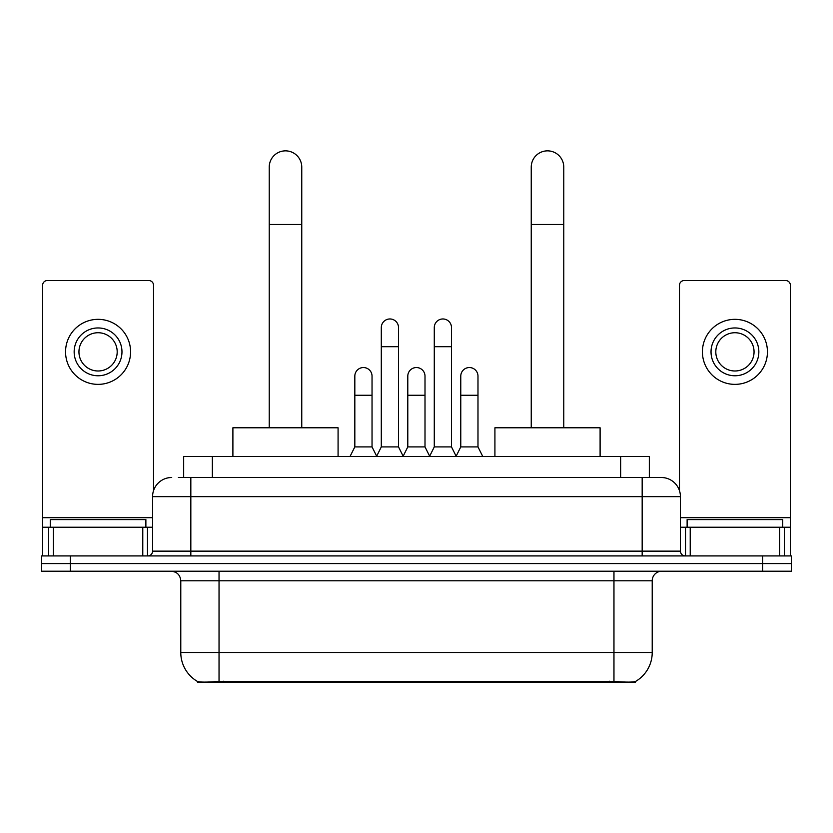 <?xml version="1.0" encoding="UTF-8"?>
<svg xmlns="http://www.w3.org/2000/svg" width="833" height="833" viewBox="0 0 833 833"><rect width="100%" height="100%" fill="white"/><g stroke="black" fill="none" stroke-linecap="round" stroke-linejoin="round"><path stroke-width="1.25" d="M183.666 477.507L183.666 456.474L649.334 456.474L649.334 477.507M635.485 681.467L635.485 682.144L197.515 682.144L197.515 681.467M180.782 652.499L219.037 652.499L219.037 580.788L180.782 580.788L180.782 652.499A33.466 33.466 0 0 0 197.327 681.373C199.805 682.342 207.042 682.342 219.037 681.373L613.963 681.373C625.947 682.342 633.184 682.342 635.673 681.373A33.466 33.466 0 0 0 652.218 652.499L652.218 580.788A9.559 9.559 0 0 1 661.777 571.219M70.336 555.923L791.35 555.923L791.35 563.566L41.65 563.566L41.65 571.219L70.336 571.219L70.336 563.566L41.65 563.566L41.65 555.923L70.336 555.923L70.336 563.566L791.35 563.566L791.35 571.219L70.336 571.219M178.835 477.507L654.603 477.507M178.397 477.507L190.83 477.507L190.83 496.635L152.574 496.635L152.574 551.144A4.779 4.779 0 0 1 147.795 555.923M171.702 477.507A19.128 19.128 0 0 0 152.574 496.635M661.298 477.507A19.128 19.128 0 0 1 680.426 496.635L642.17 496.635L642.17 477.507L661.006 477.507M680.426 496.635L680.426 551.144C680.707 554.049 682.3 555.642 685.205 555.923M791.35 555.923L791.35 563.566M145.879 527.237L145.879 519.584L50.261 519.584L50.261 527.237M142.776 555.923L142.776 527.237L53.364 527.237L53.364 555.923M153.532 490.658L153.532 285.303A4.779 4.779 0 0 0 148.753 280.523L47.387 280.523A4.779 4.779 0 0 0 42.608 285.303L42.608 527.237L53.364 527.237M142.776 527.237L152.574 527.237M42.608 555.923L42.608 527.237M98.065 327.952A23.907 23.907 0 0 0 74.158 351.859A23.907 23.907 0 0 0 98.065 375.766A23.907 23.907 0 0 0 121.972 351.859A23.907 23.907 0 0 0 98.065 327.952M98.065 332.731A19.128 19.128 0 0 0 78.948 351.859A19.128 19.128 0 0 0 98.065 370.987A19.128 19.128 0 0 0 117.193 351.859A19.128 19.128 0 0 0 98.065 332.731M98.065 384.367A32.508 32.508 0 0 0 130.583 351.859A32.508 32.508 0 0 0 98.065 319.341A32.508 32.508 0 0 0 65.557 351.859A32.508 32.508 0 0 0 98.065 384.367M782.739 527.237L782.739 519.584L687.121 519.584L687.121 527.237M269.236 427.787L269.236 167.11A16.254 16.254 0 0 1 285.49 150.856A16.254 16.254 0 0 1 301.754 167.11A16.254 16.254 0 0 0 285.49 150.856M301.754 427.787L301.754 167.11M338.083 456.474L338.083 427.787L232.896 427.787L232.896 456.474M531.246 427.787L531.246 167.11A16.254 16.254 0 0 1 547.51 150.856A16.254 16.254 0 0 1 563.764 167.11A16.254 16.254 0 0 0 547.51 150.856M563.764 427.787L563.764 167.11M600.104 456.474L600.104 427.787L494.917 427.787L494.917 456.474M376.526 456.474L381.306 446.904L398.518 446.904L403.307 456.474M398.518 446.904L398.518 327.567A8.611 8.611 0 0 0 389.917 318.966A8.611 8.611 0 0 1 390.458 318.977M381.306 446.904L381.306 346.695L398.518 346.695M381.306 346.695L381.306 327.567A8.611 8.611 0 0 1 389.917 318.966M429.505 456.474L434.285 446.904L451.496 446.904L456.276 456.474M451.496 446.904L451.496 327.567A8.611 8.611 0 0 0 442.896 318.966A8.611 8.611 0 0 1 443.437 318.977M434.285 446.904L434.285 346.695L451.496 346.695M434.285 346.695L434.285 327.567A8.611 8.611 0 0 1 442.896 318.966M350.037 456.474L354.827 446.904L372.039 446.904L376.672 456.182M372.039 446.904L372.039 376.141A8.611 8.611 0 0 0 363.969 367.561A8.611 8.611 0 0 1 372.039 376.141M354.827 446.904L354.827 395.269L372.039 395.269M354.827 395.269L354.827 376.141A8.611 8.611 0 0 1 363.969 367.561M403.162 456.182L407.795 446.904L425.007 446.904L429.651 456.182M425.007 446.904L425.007 376.141A8.611 8.611 0 0 0 416.948 367.561A8.611 8.611 0 0 1 425.007 376.141M407.795 446.904L407.795 395.269L425.007 395.269M407.795 395.269L407.795 376.141A8.611 8.611 0 0 1 416.948 367.561M456.14 456.182L460.774 446.904L477.986 446.904L482.765 456.474M477.986 446.904L477.986 376.141A8.611 8.611 0 0 0 469.916 367.561A8.611 8.611 0 0 1 477.986 376.141M460.774 446.904L460.774 395.269L477.986 395.269M460.774 395.269L460.774 376.141A8.611 8.611 0 0 1 469.916 367.561M779.636 555.923L779.636 527.237L690.224 527.237L690.224 555.923M790.392 555.923L790.392 527.237L790.392 555.923M779.636 527.237L790.392 527.237L790.392 285.303A4.779 4.779 0 0 0 785.613 280.523L684.247 280.523A4.779 4.779 0 0 0 679.468 285.303L679.468 490.658M680.426 527.237L690.224 527.237M734.935 327.952A23.907 23.907 0 0 0 711.028 351.859A23.907 23.907 0 0 0 734.935 375.766A23.907 23.907 0 0 0 758.842 351.859A23.907 23.907 0 0 0 734.935 327.952M734.935 332.731A19.128 19.128 0 0 0 715.807 351.859A19.128 19.128 0 0 0 734.935 370.987A19.128 19.128 0 0 0 754.052 351.859A19.128 19.128 0 0 0 734.935 332.731M734.935 384.367A32.508 32.508 0 0 0 767.443 351.859A32.508 32.508 0 0 0 734.935 319.341A32.508 32.508 0 0 0 702.417 351.859A32.508 32.508 0 0 0 734.935 384.367M609.662 682.144L609.662 681.207M223.338 682.144L223.338 681.207M212.353 477.507L212.353 456.474M620.647 477.507L620.647 456.474M613.963 571.219L613.963 580.788L219.037 580.788L219.037 571.219M652.218 580.788L613.963 580.788L613.963 652.499L652.218 652.499M613.963 681.373L613.963 652.499L219.037 652.499L219.037 681.373M762.664 571.219L762.664 555.923M190.83 555.923L190.83 551.144L680.426 551.144M152.574 551.144L190.83 551.144L190.83 496.635L642.17 496.635L642.17 555.923M152.574 517.668L42.608 517.668M147.483 527.237L147.483 555.923M42.681 527.237L42.681 555.923M48.658 555.923L48.658 527.237M269.236 224.483L301.754 224.483M531.246 224.483L563.764 224.483M790.392 517.668L680.426 517.668M790.319 555.923L790.319 527.237M784.342 527.237L784.342 555.923M685.517 555.923L685.517 527.237M180.782 580.788C180.22 574.978 177.033 571.792 171.223 571.219"/></g></svg>
